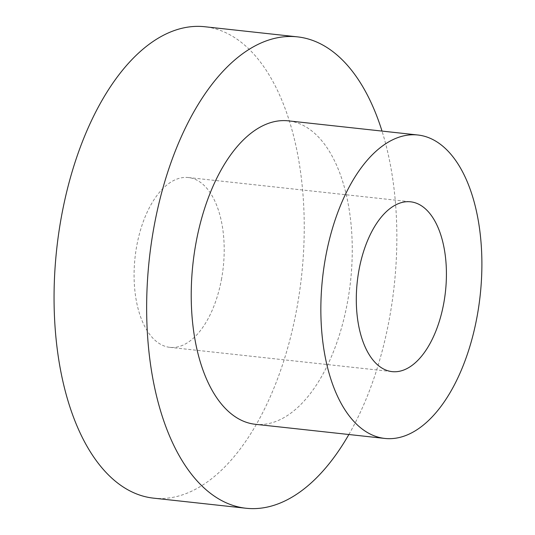 <?xml version="1.0" encoding="UTF-8"?>
<svg xmlns="http://www.w3.org/2000/svg" width="535" height="535" viewBox="0 0 535 535"><rect width="100%" height="100%" fill="white"/><g stroke="black" fill="none" stroke-linecap="round" stroke-linejoin="round"><path stroke-width="0.4" stroke-dasharray="2.67 2.01" d="M221.637 278.447A85.406 44.372 -83.8 0 1 169.862 347.349A85.406 44.372 -83.8 0 1 135.034 257.623A85.406 44.372 -83.8 0 1 188.414 177.54A85.406 44.372 -83.8 0 1 221.637 278.447M153.391 498.132A237.092 123.177 96.2 0 0 301.586 275.819A237.092 123.177 96.2 0 0 204.892 26.75M348.867 434.507A237.092 123.177 96.2 0 0 382.017 131.088M255.162 424.268A152.615 79.287 96.2 0 0 350.552 281.169A152.615 79.287 96.2 0 0 288.305 120.85M169.862 347.349L392.088 371.624M188.414 177.54L410.639 201.815"/><path stroke-width="0.8" d="M382.017 131.088A237.092 123.177 96.2 0 0 297.48 36.868L204.892 26.75A237.092 123.177 96.2 0 0 61.177 218.012A237.092 123.177 96.2 0 0 153.391 498.132L245.986 508.25A237.092 123.177 96.2 0 0 348.867 434.507M297.48 36.868A237.092 123.177 96.2 0 0 153.766 228.124A237.092 123.177 96.2 0 0 245.986 508.25M443.856 302.723A85.406 44.372 -83.8 0 1 392.088 371.624A85.406 44.372 -83.8 0 1 357.253 281.898A85.406 44.372 -83.8 0 1 410.639 201.815A85.406 44.372 -83.8 0 1 443.856 302.723M325.434 258.117A152.615 79.287 96.2 0 0 384.792 438.433A152.615 79.287 96.2 0 0 480.183 295.327A152.615 79.287 96.2 0 0 417.935 135.007A152.615 79.287 96.2 0 0 325.434 258.117M417.935 135.007L288.305 120.85A152.615 79.287 96.2 0 0 195.803 243.96A152.615 79.287 96.2 0 0 255.162 424.268L384.792 438.433"/></g></svg>
